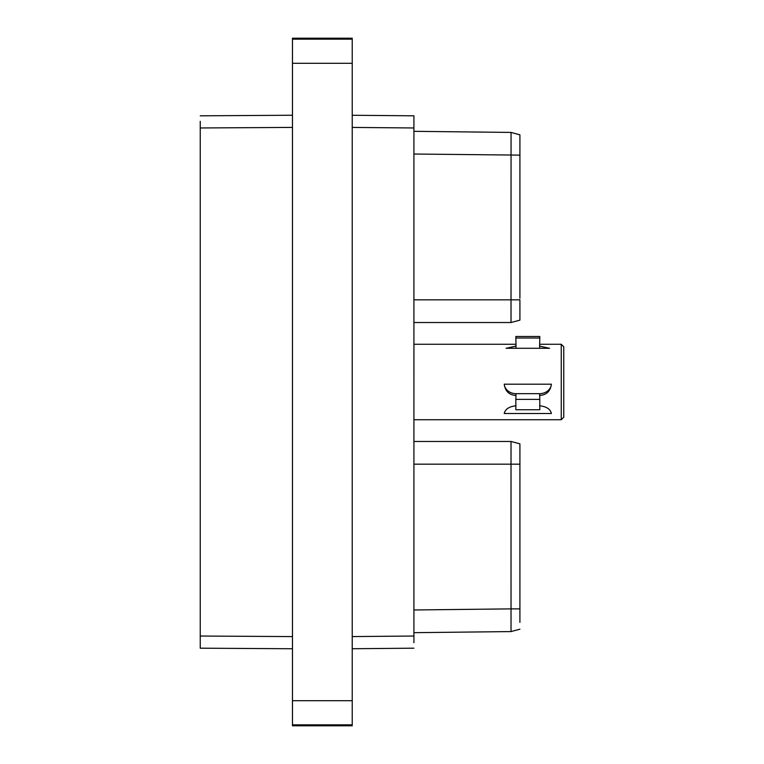 <?xml version="1.0" encoding="UTF-8"?>
<svg xmlns="http://www.w3.org/2000/svg" width="764" height="764" viewBox="0 0 764 764"><rect width="100%" height="100%" fill="white"/><g stroke="black" fill="none" stroke-linecap="round" stroke-linejoin="round"><path stroke-width="1.15" d="M413.916 115.813L352.233 115.269L413.916 115.813L413.916 642.677M292.469 63.297L292.469 725.8L352.233 725.8L352.233 63.297L292.469 63.297L292.469 38.2L352.233 38.2L352.233 63.297M292.469 648.751L200.244 648.187L200.244 121.323M292.469 115.249L200.244 115.813M516.225 442.862L519.912 443.846L519.912 612.757M519.912 621.18L519.912 622.374M511.021 441.468L413.916 441.468L511.021 441.468L519.912 443.846L511.021 441.468L511.03 608.879L519.912 608.879L519.912 622.316M519.912 615.192L519.912 608.889M519.912 445.507L519.912 464.092M511.021 448.162L511.021 442.366M413.916 609.978L511.03 608.879L511.04 631.58L519.912 629.202L511.04 631.58L413.916 632.678M413.916 299.841L519.912 299.841L519.912 320.154L511.021 322.532L511.059 132.42L519.912 134.808L519.912 298.332M519.912 141.598L519.912 134.798L511.049 132.42L413.916 131.322L511.04 132.42M519.912 151.243L519.912 167.879M519.912 299.841L519.912 317.996M511.021 321.424L511.021 315.838M413.916 322.532L511.021 322.532L519.912 320.154M352.233 648.731L413.916 648.187M516.025 395.437C509.187 395.045 505.262 391.302 504.24 384.197A11.813 10.228 180 0 0 516.025 393.67L515.843 399.371L539.795 399.371L539.613 393.67A11.813 10.228 180 0 0 551.398 384.197L504.24 384.197M515.843 344.268L413.935 344.268L413.916 419.742M561.254 419.732L563.756 417.23L563.756 346.77L561.254 344.268L561.254 419.732L413.935 419.732M539.613 405.808C546.451 406.505 550.376 409.074 551.398 413.525L504.24 413.525C505.262 409.074 509.187 406.505 516.025 405.808M551.398 384.197C550.376 391.302 546.451 395.045 539.613 395.437M539.613 348.288L539.613 346.121L549.593 348.288L506.045 348.288L516.025 346.121L515.843 336.485L539.795 336.485L539.795 338.013L515.843 338.013M539.613 346.121L539.795 338.013M539.613 393.67L516.025 393.67M539.795 399.371L539.795 409.743L515.843 409.743L515.843 399.371M352.233 39.165L292.469 39.165M292.469 700.703L352.233 700.703M292.469 724.835L352.233 724.835M292.469 127.407L200.244 127.97M200.244 636.03L292.469 636.593M519.912 464.159L413.916 464.159M519.912 629.202L511.04 631.58M519.912 155.121L413.916 154.022M352.233 636.574L413.916 636.03M413.916 127.97L352.233 127.426M516.025 348.288L516.025 346.121M519.912 600.657L519.912 606.807M519.912 601.211L519.912 607.332M519.912 608.879L519.912 617.216M519.912 460.883L519.912 461.408M519.912 455.907L519.912 451.352M519.912 447.981L519.912 446.004M519.912 455.459L519.912 450.999M519.912 447.036L519.912 445.899M519.912 134.798L511.059 132.42M519.912 163.343L519.912 157.193M519.912 151.692L519.912 148.808M519.912 143.766L519.912 142.82M519.912 308.541L519.912 313.001M519.912 316.964L519.912 318.101M561.254 344.268L539.795 344.268"/></g></svg>
